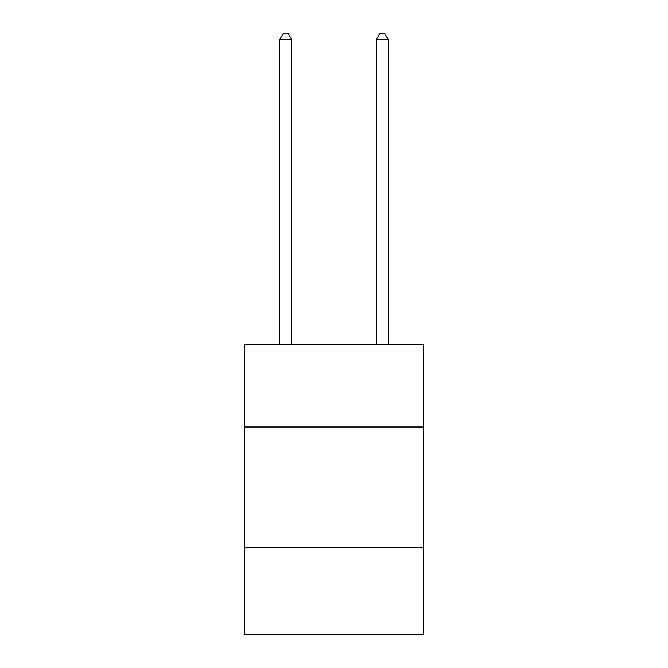 <?xml version="1.0" encoding="UTF-8"?>
<svg xmlns="http://www.w3.org/2000/svg" width="668" height="668" viewBox="0 0 668 668"><rect width="100%" height="100%" fill="white"/><g stroke="black" fill="none" stroke-linecap="round" stroke-linejoin="round"><path stroke-width="1" d="M423.32 426.994L423.32 344.913L244.68 344.913L244.68 426.994L423.32 426.994L423.32 634.6L244.68 634.6L244.68 426.994M423.32 547.693L244.68 547.693M291.757 344.913L291.757 39.679L279.683 39.679L279.683 344.913M279.683 39.679L283.307 33.4L288.133 33.4L291.757 39.679M388.317 344.913L388.317 39.679L376.243 39.679L376.243 344.913M376.243 39.679L379.867 33.4L384.693 33.4L388.317 39.679"/></g></svg>
